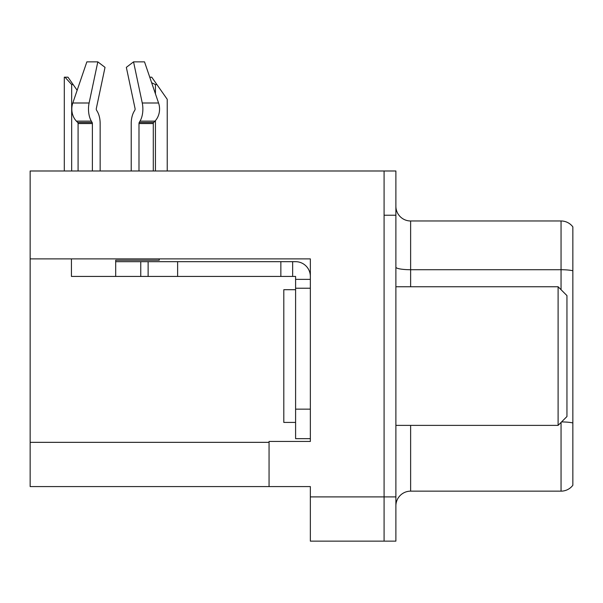 <?xml version="1.0" encoding="UTF-8"?>
<svg xmlns="http://www.w3.org/2000/svg" width="603" height="603" viewBox="0 0 603 603"><rect width="100%" height="100%" fill="white"/><g stroke="black" fill="none" stroke-linecap="round" stroke-linejoin="round"><path stroke-width="0.9" d="M310.349 288.226L310.349 409.158L295.598 409.158L295.598 438.652L310.349 438.652L310.349 409.158L310.349 441.449L269.059 441.449L269.059 486.576L30.15 486.576L30.15 258.883L310.349 258.883L310.349 288.226L295.598 288.226L295.598 276.43L280.855 276.43L280.855 261.679L295.598 261.679A14.751 14.751 0 0 1 310.349 276.438M269.059 486.576L310.349 486.576L310.349 541.14L384.088 541.14L384.088 496.902L384.088 541.14L395.885 541.14L395.885 496.902L384.088 496.902L384.088 170.988L30.15 170.988L30.15 258.883M395.885 505.894A14.751 14.751 0 0 1 410.628 491.151L561.054 491.151L561.054 422.424M384.088 170.988L395.885 170.988L395.885 215.226L384.088 215.226L384.088 496.902L310.349 496.902M572.85 226.879A14.751 14.751 0 0 0 561.054 220.977A14.751 14.751 0 0 1 572.85 226.879L572.85 485.249A14.751 14.751 0 0 1 561.054 491.151M395.885 215.226L395.885 496.902M572.85 270.747L572.85 271.772L572.85 270.747A14.751 2.563 180 0 0 561.054 269.722L561.054 220.977L410.628 220.977A14.751 14.751 0 0 1 395.885 206.234A14.751 14.751 0 0 0 410.628 220.977L410.628 286.749M138.992 170.988L138.992 123.562A1.477 0.776 90 0 1 139.248 122.462L140.032 121.128A16.221 8.548 -90 0 0 142.255 103L133.549 61.86L144.516 61.86L158.566 103L144.516 61.86L149.755 77.192L151.745 77.192L156.908 84.571L155.438 84.571L151.654 82.754M167.235 170.988L167.235 99.314L156.908 84.571M64.988 77.192L67.981 77.192L73.144 84.571L71.674 84.571L64.988 77.192L64.302 77.192L64.302 170.988M73.144 84.571L77.146 90.284M134.846 110.145A1.477 0.776 90 0 0 135.049 108.495A1.477 0.776 90 0 1 134.846 110.145A1.477 0.776 90 0 0 135.049 108.495A1.477 0.776 90 0 1 134.846 110.145L134.062 111.487A16.221 8.548 -90 0 0 131.22 123.562L131.22 170.988M159.252 258.883L159.252 260.21L115.686 260.21L115.686 261.679L148.127 261.679L148.127 276.43L71.44 276.43L71.44 258.883M142.255 103L158.566 103A16.221 13.786 90 0 1 154.979 121.128L153.705 122.462A1.477 1.251 -90 0 0 153.29 123.562L153.29 170.988M100.151 170.988L100.151 123.562A16.221 8.548 90 0 0 97.309 111.487L96.525 110.145A1.477 0.776 -90 0 1 96.322 108.495L105.028 67.355L97.814 61.86L89.108 103A16.221 8.548 90 0 0 91.332 121.128L92.123 122.462A1.477 0.776 -90 0 1 92.38 123.562L92.38 170.988M78.081 170.988L78.081 123.562A1.477 1.251 90 0 0 77.659 122.462L76.393 121.128A16.221 13.786 -90 0 1 72.805 103L86.855 61.86L97.814 61.86M96.322 108.495A1.477 0.776 -90 0 0 96.525 110.145L97.309 111.487M133.549 61.86L126.344 67.355L135.049 108.495M91.332 121.128L76.393 121.128L77.659 122.462L92.123 122.462M148.127 261.679L280.855 261.679M148.127 276.43L280.855 276.43M295.598 438.652L310.349 438.652M292.651 276.43L292.651 261.679M310.349 279.377L295.598 279.377M295.598 409.158L295.598 288.226M295.598 289.704L283.802 289.704L283.802 422.424L295.598 422.424M558.099 425.379L566.948 416.53L566.948 295.598L558.099 286.749L558.099 425.379L395.885 425.379M395.885 286.749L558.099 286.749M30.15 442.338L269.059 442.338M410.628 425.379L410.628 491.151M561.054 289.704L561.054 269.722L410.628 269.722A14.751 2.563 0 0 1 395.885 267.167M572.85 422.944A14.751 2.563 180 0 0 561.559 421.919M155.438 170.988L155.438 120.615M155.438 93.842L155.438 84.571M71.674 170.988L71.674 84.571M115.686 276.43L115.686 261.679M153.29 123.562L138.992 123.562M92.38 123.562L78.081 123.562M89.108 103L72.805 103M154.979 121.128L140.032 121.128M153.705 122.462L139.248 122.462M177.621 276.43L177.621 261.679M140.755 276.43L140.755 261.679"/></g></svg>
